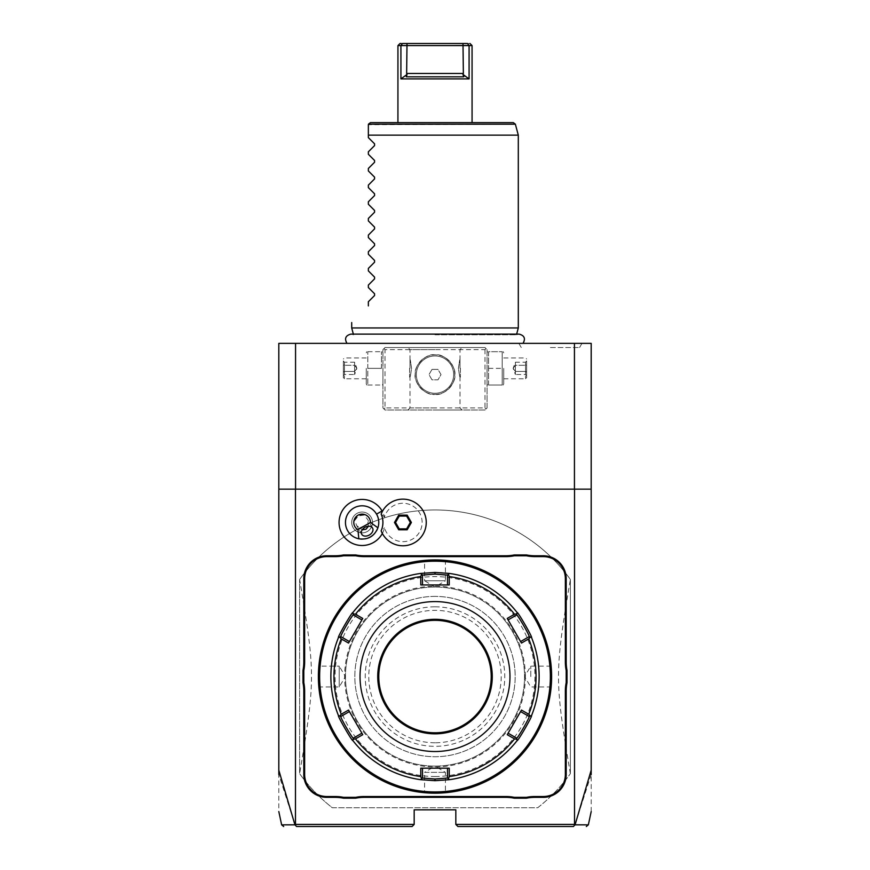 <?xml version="1.0" encoding="UTF-8"?>
<svg xmlns="http://www.w3.org/2000/svg" width="870" height="870" viewBox="0 0 870 870"><rect width="100%" height="100%" fill="white"/><g stroke="black" fill="none" stroke-linecap="round" stroke-linejoin="round"><path stroke-width="0.65" stroke-dasharray="4.35 3.26" d="M591.187 811.579L591.187 343.367L278.813 343.367L278.813 811.579M435 343.367L523.033 343.367L435 343.367M550.416 343.367L581.976 343.367L550.416 343.367M295.561 343.367L295.561 824.423L295.006 824.847L278.813 774.507M591.187 774.507L574.994 824.847L572.949 826.5L457.903 826.5L455.826 824.423L574.439 824.423L574.439 343.367M295.561 824.423L414.174 824.423L414.174 809.839L455.826 809.839L455.826 824.423M383.985 348.576L385.019 347.532L484.981 347.532L487.059 349.62L487.059 407.932L484.981 410.009L385.019 410.009L382.941 407.932L382.941 349.62L383.985 348.576L385.019 349.62L484.981 349.62L486.015 348.576L484.981 347.532L385.019 347.532L382.941 349.62L382.941 407.932L385.019 410.009L484.981 410.009L487.059 407.932L487.059 349.62L486.015 348.576M332.329 807.762L537.671 807.762A166.594 166.594 0 0 0 570.361 773.68A166.594 166.594 0 0 1 537.671 807.762L332.329 807.762A166.594 166.594 0 0 1 299.639 773.68L299.639 579.442L299.639 773.68A166.594 166.594 0 0 0 332.329 807.762M299.639 579.442A166.594 166.594 0 0 1 570.361 579.442L570.361 773.68L570.361 579.442A166.594 166.594 0 0 0 299.639 579.442C315.451 673.706 315.451 679.426 299.639 773.68M574.613 825.043L574.439 824.423M591.187 489.147L278.813 489.147M382.365 533.451A23.033 23.033 0 0 0 384.507 527.872A19.205 19.205 0 0 0 414.066 538.106A19.205 19.205 0 0 0 414.066 506.818A19.205 19.205 0 0 0 384.507 517.052A23.033 23.033 0 0 0 382.365 511.473M414.174 824.423L412.097 826.5L297.051 826.5L295.387 825.043M574.994 824.847C592.883 824.858 592.905 824.858 575.059 824.825M294.941 824.825C277.095 824.858 277.117 824.858 295.006 824.847M384.507 517.052L381.169 514.061A23.327 23.327 0 0 1 416.98 503.85A23.327 23.327 0 0 1 416.98 541.075A23.327 23.327 0 0 1 381.169 530.863L384.507 527.872M377.906 527.775A16.66 16.66 0 0 0 353.785 508.036A16.66 16.66 0 0 0 360.561 539.052M362.192 539.117A16.66 16.66 0 0 0 365.204 538.834M366.042 538.65A16.66 16.66 0 0 0 367.901 538.084M372.751 535.289A16.66 16.66 0 0 0 374.176 533.962M374.742 533.321A16.66 16.66 0 0 0 376.503 530.863M354.732 520.456A6.242 4.415 -30 0 1 358.31 515.866L354.732 520.456L356.7 525.589L362.224 529.83M361.735 534.3L356.7 525.589M364.073 515.062L358.31 515.866A6.242 4.415 -30 0 1 364.073 515.062L367.444 519.205L372.556 528.046M371.131 517.258A10.407 10.407 0 0 0 356.907 513.441A10.407 10.407 0 0 0 353.1 527.666A10.407 10.407 0 0 0 367.325 531.483A10.407 10.407 0 0 0 371.131 517.258A10.407 10.407 0 0 0 356.907 513.441A10.407 10.407 0 0 0 353.1 527.666A10.407 10.407 0 0 0 367.325 531.483A10.407 10.407 0 0 0 371.131 517.258M368.434 526.241L367.521 519.336M410.314 522.468L406.627 516.062L399.243 516.062L395.546 522.468L399.243 528.862L406.627 528.862L410.314 522.468M441.492 793.005L446.321 792.624L445.407 791.798L445.407 772.353L435 766.1A89.534 89.534 0 0 1 345.466 676.566A89.534 89.534 0 0 1 435 587.032A89.534 89.534 0 0 1 524.534 676.566A89.534 89.534 0 0 1 435 766.1A89.534 89.534 0 0 1 345.466 676.566A89.534 89.534 0 0 1 435 587.032A89.534 89.534 0 0 1 524.534 676.566A89.534 89.534 0 0 1 435 766.1A89.534 89.534 0 0 1 345.466 676.566A89.534 89.534 0 0 1 435 587.032A89.534 89.534 0 0 1 524.534 676.566A89.534 89.534 0 0 1 435 766.1A89.534 89.534 0 0 1 345.466 676.566A89.534 89.534 0 0 1 435 587.032A89.534 89.534 0 0 1 524.534 676.566A89.534 89.534 0 0 1 435 766.1L424.593 772.353L445.407 772.353L424.593 772.353L424.593 791.798L423.679 792.624L429.138 793.038L423.679 792.624M318.442 680.133L318.931 687.887L319.769 686.974L339.202 686.974L345.466 676.566A89.545 89.545 0 0 0 435 766.111A89.545 89.545 0 0 0 524.545 676.566A89.545 89.545 0 0 0 435 587.022A89.545 89.545 0 0 0 345.455 676.566L339.202 666.148L339.202 686.974L339.202 666.148L319.769 666.148L318.931 665.235M435 791.928A115.373 115.373 0 0 0 550.373 676.566A115.373 115.373 0 0 0 435 561.193A115.373 115.373 0 0 0 319.627 676.566A115.373 115.373 0 0 0 435 791.928M435.99 793.179L435 793.179A116.613 116.613 0 0 0 551.613 676.566A116.613 116.613 0 0 0 435 559.943L434.337 559.954M434.01 559.954L435 559.943A116.613 116.613 0 0 0 318.387 676.566A116.613 116.613 0 0 0 435 793.179L435.663 793.179M436.338 559.954L437.012 559.965L436.338 559.954M438.36 559.997L440.263 560.062M440.862 560.095L446.321 560.497L440.862 560.095M551.613 676.566L551.613 675.892L551.613 676.566C551.014 691.182 551.014 691.182 551.613 676.566L550.786 676.566C550.188 689.997 550.188 689.997 550.786 676.566C550.188 689.997 550.188 689.997 550.786 676.566C550.188 663.136 550.188 663.136 550.786 676.566C550.188 663.136 550.188 663.136 550.786 676.566L551.613 677.23M551.558 672.999L551.428 669.9M551.439 670.074L551.471 670.705M551.08 687.757L551.428 683.233M551.439 683.048L551.471 682.428M551.569 679.916L551.591 679.252M551.602 678.578L551.613 677.893M435 560.78C448.431 561.378 448.431 561.378 435 560.78C448.431 561.378 448.431 561.378 435 560.78C421.569 561.378 421.569 561.378 435 560.78C421.569 561.378 421.569 561.378 435 560.78L435 559.943L435 560.78M446.321 560.497L445.407 561.324L445.407 580.768L435 580.768L445.407 580.768L435 587.032L424.593 580.768L435 580.768L424.593 580.768L424.593 561.324L423.679 560.497L428.508 560.128M435 793.179L434.337 793.179L435 792.352C421.569 791.754 421.569 791.754 435 792.352C421.569 791.754 421.569 791.754 435 792.352C448.431 791.754 448.431 791.754 435 792.352C448.431 791.754 448.431 791.754 435 792.352L435 793.179M433.662 793.168L432.988 793.168L433.662 793.168M431.64 793.135L429.736 793.059M318.387 676.566L318.387 677.23L318.387 676.566C318.985 661.939 318.985 661.939 318.387 676.566L319.214 676.566C319.812 663.136 319.812 663.136 319.214 676.566C319.812 663.136 319.812 663.136 319.214 676.566C319.812 689.997 319.812 689.997 319.214 676.566C319.812 689.997 319.812 689.997 319.214 676.566L318.387 675.903M318.931 687.887L318.572 683.233M318.561 683.048L318.529 682.428M318.92 665.376L318.572 669.9M318.561 670.074L318.529 670.705M318.431 673.206L318.409 673.88M318.398 674.554L318.387 675.229M435 776.518A99.952 99.952 0 0 0 534.952 676.566A99.952 99.952 0 0 0 435 576.603A99.952 99.952 0 0 0 335.048 676.566A99.952 99.952 0 0 0 435 776.518M435 780.684A104.117 104.117 0 0 0 539.117 676.566A104.117 104.117 0 0 0 435 572.438A104.117 104.117 0 0 0 330.883 676.566A104.117 104.117 0 0 0 435 780.684M447.495 778.041L449.388 779.683L447.495 778.041L447.495 768.188L449.224 768.188M422.505 575.092L420.612 573.439L422.505 575.092L422.505 584.934L420.775 584.934M449.388 573.439L447.495 575.092L449.388 573.439L447.495 575.092L447.495 584.934L422.505 584.934M516.628 615.003L517.106 612.534L516.628 615.003L508.102 619.929L507.243 618.429M531.505 637.471L529.123 636.644L531.505 637.471L529.123 636.644L520.597 641.571L508.102 619.929M529.123 716.478L531.505 715.662L529.123 716.478L520.597 711.562L521.467 710.061M517.106 740.587L516.628 738.119L517.106 740.587L516.628 738.119L508.102 733.203L507.243 734.693M447.495 768.188L422.505 768.188L422.505 778.041L420.612 779.683M420.775 768.188L422.505 768.188M353.372 738.119L352.894 740.587L353.372 738.119L361.898 733.203L362.757 734.693M338.495 715.662L340.877 716.478L338.495 715.662L340.877 716.478L349.403 711.562L361.898 733.203M340.877 636.644L338.495 637.471L340.877 636.644L349.403 641.571L348.533 643.071M352.894 612.534L353.372 615.003L352.894 612.534L353.372 615.003L361.898 619.929L362.757 618.429M449.224 584.934L447.495 584.934M435 732.79A56.224 56.224 0 0 0 491.224 676.566A56.224 56.224 0 0 0 435 620.343A56.224 56.224 0 0 0 378.776 676.566A56.224 56.224 0 0 0 435 732.79M435 742.784A66.218 66.218 0 0 1 368.782 676.566A66.218 66.218 0 0 1 435 610.338A66.218 66.218 0 0 1 501.218 676.566A66.218 66.218 0 0 1 435 742.784M348.533 710.061L349.403 711.562M349.403 641.571L361.898 619.929M521.467 643.071L520.597 641.571M520.597 711.562L508.102 733.203M530.798 676.566L530.798 666.148L530.798 676.566M435 347.532L407.932 347.532L435 347.532M382.941 368.358L382.941 383.855L382.941 368.358M435 410.009L462.068 410.009L435 410.009M487.059 368.358L487.059 383.855L487.059 368.358M484.981 349.62L484.981 407.932L385.019 407.932L385.019 349.62M385.019 407.932L383.985 408.965M435 394.393A19.782 19.782 0 0 0 454.782 374.611A19.782 19.782 0 0 0 435 354.829A19.782 19.782 0 0 0 415.218 374.611A19.782 19.782 0 0 0 435 394.393C425.223 396.176 413.315 382.06 415.218 374.209C413.826 366.248 425.691 353.122 435 354.829C444.777 353.046 456.685 367.162 454.782 375.003C456.174 382.974 444.309 396.1 435 394.393C444.777 396.176 456.685 382.06 454.782 374.209C456.174 366.248 444.309 353.122 435 354.829C425.223 353.046 413.315 367.162 415.218 375.003C413.826 382.974 425.691 396.1 435 394.393A19.782 19.782 0 0 0 454.782 374.611A19.782 19.782 0 0 0 435 354.829A19.782 19.782 0 0 0 415.218 374.611A19.782 19.782 0 0 0 435 394.393M484.981 407.932L486.015 408.965M435 407.932L410.009 407.932L435 407.932M435 349.62L410.009 349.62L435 349.62M411.586 368.358C409.857 357.081 409.857 357.081 411.586 368.358C409.857 357.081 409.857 357.081 411.586 368.358C409.857 379.635 409.857 379.635 411.586 368.358C409.857 379.635 409.857 379.635 411.586 368.358M458.414 368.358C460.143 357.081 460.143 357.081 458.414 368.358C460.143 357.081 460.143 357.081 458.414 368.358C460.143 379.635 460.143 379.635 458.414 368.358C460.143 379.635 460.143 379.635 458.414 368.358M435 393.273A18.662 18.662 0 0 1 416.338 374.611A18.662 18.662 0 0 1 435 355.95A18.662 18.662 0 0 1 453.661 374.611A18.662 18.662 0 0 1 435 393.273A18.662 18.662 0 0 1 416.338 374.611A18.662 18.662 0 0 1 435 355.95A18.662 18.662 0 0 1 453.661 374.611A18.662 18.662 0 0 1 435 393.273M431.998 369.402L438.001 369.402L441.014 374.611L438.001 379.82L431.998 379.82L428.986 374.611L431.998 369.402L438.001 369.402L441.014 374.611L438.001 379.82L431.998 379.82L428.986 374.611L431.998 369.402M460.404 368.358L460.404 377.112L460.404 368.358M459.991 368.358L459.991 360.028L459.991 368.358M409.596 368.358L409.596 377.112L409.596 368.358M410.009 368.358L410.009 360.028L410.009 368.358M488.57 385.019L488.57 368.358L488.57 385.019L502.207 385.019L502.207 351.697L502.207 385.019L488.57 385.019M488.57 351.697L488.57 368.358L488.57 351.697L502.207 351.697L488.57 351.697M488.57 368.358L502.207 368.358L488.57 368.358M503.719 368.358L503.719 383.855L503.719 368.358M525.589 368.358L525.589 378.776L525.589 368.358M526.633 368.358L526.633 377.732L526.633 368.358M526.633 364.671L526.633 375.753L526.633 360.974L526.633 364.671L525.556 365.28L525.556 371.436L525.556 362.203L525.556 365.28L526.633 364.671M526.633 372.055L525.556 371.436L525.556 374.513L525.556 371.436L526.633 372.055M526.633 360.974L525.556 362.203L515.377 362.203L513.137 368.358L515.377 374.513L515.377 371.436L525.556 371.436L515.377 371.436L513.137 368.358L515.377 365.28L525.556 365.28L515.377 365.28L515.377 362.203L515.377 365.28L513.137 368.358L515.377 371.436L515.377 365.28L515.377 374.513L525.556 374.513L526.633 375.753M381.43 368.358L381.43 351.697L381.43 368.358L367.792 368.358L367.792 351.697L367.792 385.019L367.792 368.358L381.43 368.358M367.792 351.697L381.43 351.697L367.792 351.697M366.281 368.358L366.281 383.855L366.281 368.358M367.792 385.019L381.43 385.019L367.792 385.019M344.411 368.358L344.411 378.776L344.411 368.358M343.367 368.358L343.367 377.732L343.367 368.358M343.367 364.671L343.367 375.753L343.367 360.974L343.367 364.671L344.444 365.28L344.444 371.436L344.444 362.203L344.444 365.28L343.367 364.671M343.367 372.055L344.444 371.436L344.444 374.513L344.444 371.436L343.367 372.055M343.367 360.974L344.444 362.203L354.623 362.203L356.863 368.358L354.623 374.513L354.623 371.436L344.444 371.436L354.623 371.436L356.863 368.358L354.623 365.28L344.444 365.28L354.623 365.28L354.623 362.203L354.623 365.28L356.863 368.358L354.623 371.436L354.623 365.28L354.623 374.513L344.444 374.513L343.367 375.753M435 596.385A80.17 80.17 0 0 0 354.829 676.566A80.17 80.17 0 0 0 435 756.737A80.17 80.17 0 0 0 515.17 676.566A80.17 80.17 0 0 0 435 596.385A80.17 80.17 0 0 1 515.17 675.631A80.17 80.17 0 0 1 436.86 756.715A80.17 80.17 0 0 1 354.829 677.491A80.17 80.17 0 0 1 435 596.385M570.361 773.68C554.549 679.426 554.549 673.706 570.361 579.442M435 606.803A69.763 69.763 0 0 1 504.763 676.566A69.763 69.763 0 0 1 435 746.329A69.763 69.763 0 0 1 365.237 676.566A69.763 69.763 0 0 1 435 606.803M435 334.809L516.465 334.809L435 334.809M518.303 327.957L351.697 327.957M518.303 135.133L368.358 135.133L368.358 137.623M513.354 122.637L370.446 122.637L368.358 124.715L515.366 124.182M472.073 122.637L397.927 122.637L472.073 122.637M400.233 45.588L399.526 45.588M399.352 45.588L398.601 45.588M469.789 45.588L400.918 45.577L400.918 78.898L407.04 74.461L405.909 76.745M464.025 75.744L469.082 78.898L400.918 78.898M472.062 45.588L471.148 45.588M471.007 45.588L470.311 45.588M469.082 45.588L467.505 43.5C470.8 43.5 470.8 43.5 467.505 43.5L401.222 43.5M469.985 43.5L469.321 43.5M406.203 76.821L463.917 76.799M400.918 45.577L401.538 44.761M401.994 44.163L402.495 43.5M462.992 43.5L463.362 73.482L406.638 73.482L407.008 43.5M406.638 73.482L407.04 74.461M463.971 76.788L464.101 75.886M463.71 76.821L406.29 76.821L463.71 76.821M462.96 74.461L463.362 73.482M368.358 305.892L368.358 301.727M374.568 295.528L374.568 293.755M368.358 287.557L368.358 285.066M374.568 278.868L374.568 277.095M368.358 270.896L368.358 268.406M374.568 262.207L374.568 260.445M368.358 254.236L368.358 251.745M374.568 245.547L374.568 243.785M368.358 237.575L368.358 235.096M374.568 228.886L374.568 227.124M368.358 220.915L368.358 218.435M374.568 212.226L374.568 210.464M368.358 204.254L368.358 201.775M374.568 195.565L374.568 193.803M368.358 187.605L368.358 185.114M374.568 178.905L374.568 177.143M368.358 170.944L368.358 168.454M374.568 162.255L374.568 160.482M368.358 154.284L368.358 151.793M374.568 145.594L374.568 143.822M550.416 347.532L579.572 347.532L550.416 347.532M525.382 676.566A90.382 90.382 0 0 1 435 766.938A90.382 90.382 0 0 1 344.618 676.566A90.382 90.382 0 0 1 435 586.184A90.382 90.382 0 0 1 525.382 676.566M551.069 687.887L550.231 686.974L530.798 686.974L524.534 676.566L530.798 666.148L550.231 666.148L551.069 665.235M407.932 410.009L410.009 407.932L410.009 376.688M410.009 360.028L410.009 349.62L407.932 347.532M459.991 376.688L459.991 407.932L462.068 410.009M459.991 360.028L459.991 349.62L462.068 347.532M487.059 383.855L487.537 385.019M487.059 352.872L487.537 351.697M503.719 352.872L503.251 351.697M503.719 383.855L503.251 385.019M503.719 378.776L525.589 378.776L526.633 377.732M503.719 357.951L525.589 357.951L526.633 358.995M382.941 383.855L382.463 385.019M382.941 352.872L382.463 351.697M366.281 352.872L366.748 351.697M366.281 383.855L366.748 385.019M366.281 378.776L344.411 378.776L343.367 377.732M366.281 357.951L344.411 357.951L343.367 358.995M350.893 334.123L353.535 334.809L353.351 334.123L519.107 334.123L516.465 334.809L516.649 334.123M579.572 347.532L581.976 343.367M521.271 347.532L518.857 343.367"/><path stroke-width="1.3" d="M278.813 774.507L278.813 343.367L591.187 343.367L591.187 774.507M574.439 489.147L574.439 343.367M278.813 489.147L591.187 489.147M574.526 489.147L574.526 824.423L575.059 824.825L591.187 770.2M278.813 770.2L294.941 824.825L296.583 826.5L412.097 826.5L414.174 824.423L295.474 824.423L295.474 489.147M574.526 824.423L455.826 824.423L455.826 809.839L414.174 809.839L414.174 824.423M382.365 511.473A23.033 23.033 0 0 0 350.599 502.512A23.033 23.033 0 0 0 362.42 545.501A23.033 23.033 0 0 0 382.365 533.451M567.022 682.689A42.902 42.902 0 0 0 566.196 691.095L566.196 774.441A22.903 22.903 0 0 1 543.282 797.344L534.919 797.344A42.902 42.902 0 0 0 526.502 798.182L514.257 798.182A42.902 42.902 0 0 0 505.84 797.344L364.16 797.344A42.902 42.902 0 0 0 355.743 798.182L343.498 798.182A42.902 42.902 0 0 0 335.08 797.344L326.718 797.344A22.903 22.903 0 0 1 303.804 774.441L303.804 691.095A42.902 42.902 0 0 0 302.978 682.689L302.978 670.444A42.902 42.902 0 0 0 303.804 662.026L303.804 578.691A22.903 22.903 0 0 1 326.718 555.778L335.08 555.778A42.902 42.902 0 0 0 343.498 554.951L355.743 554.951A42.902 42.902 0 0 0 364.16 555.778L505.84 555.778A42.902 42.902 0 0 0 514.257 554.951L526.502 554.951A42.902 42.902 0 0 0 534.919 555.778L543.282 555.778A22.903 22.903 0 0 1 566.196 578.691L566.196 662.026A42.902 42.902 0 0 0 567.022 670.444L567.022 682.689L566.196 682.602A43.728 43.728 0 0 0 565.359 691.095L566.196 691.095M455.826 824.423L457.903 826.5L573.417 826.5L574.972 824.869M574.994 824.847C592.883 824.858 592.905 824.858 575.059 824.825M294.941 824.825C277.095 824.858 277.117 824.858 295.006 824.847M295.561 489.147L295.561 343.367M381.169 514.061L381.158 514.094A20.804 20.804 0 0 1 381.158 530.83L381.169 530.863M357.951 529.678L370.446 522.468A8.33 8.33 0 0 0 354.286 519.618A8.33 8.33 0 0 0 357.951 529.678L358.821 538.791A16.66 16.66 0 0 1 353.785 508.036A16.66 16.66 0 0 1 376.503 530.863M360.561 539.052A16.66 16.66 0 0 0 362.192 539.117M365.204 538.834A16.66 16.66 0 0 0 366.042 538.65M367.901 538.084A16.66 16.66 0 0 0 372.751 535.289M374.176 533.962A16.66 16.66 0 0 0 374.742 533.321M370.446 522.468L377.906 527.775C374.372 536.355 368.01 540.02 358.821 538.791M369.348 534.996A6.242 4.415 -30 0 1 361.735 534.3A6.242 4.415 -30 0 1 364.932 527.34A6.242 4.415 -30 0 1 372.556 528.046A6.242 4.415 -30 0 1 369.348 534.996M362.224 529.83L366.009 529.21L368.434 526.241M381.158 530.83A23.327 23.327 0 0 0 416.969 541.086A23.327 23.327 0 0 0 416.969 503.839A23.327 23.327 0 0 0 381.158 514.094M411.39 522.468L407.16 515.138L398.699 515.138L394.469 522.468L398.699 529.786L407.16 529.786L411.39 522.468L410.314 522.468L406.627 516.062L399.243 516.062L395.546 522.468L399.243 528.862L406.627 528.862L410.314 522.468M407.16 529.786L406.627 528.862M398.699 529.786L399.243 528.862M394.469 522.468L395.546 522.468M398.699 515.138L399.243 516.062M407.16 515.138L406.627 516.062M526.502 798.182L526.426 797.344A43.728 43.728 0 0 1 534.919 796.518L543.282 796.518A22.076 22.076 0 0 0 565.359 774.441L565.359 691.095M526.426 797.344L514.344 797.344L514.257 798.182M355.743 798.182L355.656 797.344A43.728 43.728 0 0 1 364.16 796.518L505.84 796.518A43.728 43.728 0 0 1 514.344 797.344M355.656 797.344L343.574 797.344L343.498 798.182M302.978 682.689L303.804 682.602A43.728 43.728 0 0 1 304.641 691.095L304.641 774.441A22.076 22.076 0 0 0 326.718 796.518L335.08 796.518A43.728 43.728 0 0 1 343.574 797.344M303.804 682.602L303.804 670.52L302.978 670.444M343.498 554.951L343.574 555.778A43.728 43.728 0 0 1 335.08 556.615L326.718 556.615A22.076 22.076 0 0 0 304.641 578.691L304.641 662.026A43.728 43.728 0 0 1 303.804 670.52M343.574 555.778L355.656 555.778L355.743 554.951M514.257 554.951L514.344 555.778A43.728 43.728 0 0 1 505.84 556.615L364.16 556.615A43.728 43.728 0 0 1 355.656 555.778M514.344 555.778L526.426 555.778L526.502 554.951M567.022 670.444L566.196 670.52A43.728 43.728 0 0 1 565.359 662.026L565.359 578.691A22.076 22.076 0 0 0 543.282 556.615L534.919 556.615A43.728 43.728 0 0 1 526.426 555.778M566.196 670.52L566.196 682.602M435 793.179A116.613 116.613 0 0 0 551.613 676.566A116.613 116.613 0 0 0 435 559.943A116.613 116.613 0 0 0 318.387 676.566A116.613 116.613 0 0 0 435 793.179M437.023 793.168L437.697 793.146M441.492 793.005L446.321 792.624M435.663 559.954L436.338 559.954L435.663 559.954M440.263 560.062L438.36 559.997M551.471 670.705L551.558 672.999M551.471 682.428L551.569 679.916M551.591 679.252L551.602 678.578M551.613 677.893L551.613 677.23M432.977 559.965L432.303 559.975M428.508 560.128L423.679 560.497M434.337 793.179L433.662 793.168L434.337 793.179M429.736 793.059L431.64 793.135M318.387 677.23L318.387 677.904L318.387 677.23M318.529 682.428L318.431 679.916M318.529 670.705L318.431 673.206M318.409 673.88L318.398 674.554M318.387 675.229L318.387 675.903M435 561.193A115.373 115.373 0 0 0 319.627 676.566A115.373 115.373 0 0 0 435 791.928A115.373 115.373 0 0 0 550.373 676.566A115.373 115.373 0 0 0 435 561.193M507.819 619.429L508.102 619.929L516.628 615.003C517.15 613.763 530.472 636.851 529.123 636.644L531.505 637.46A104.117 104.117 0 0 1 531.505 715.662C532.973 715.292 517.509 742.066 517.106 740.587A104.117 104.117 0 0 1 449.388 779.683L435 780.684L420.612 779.683A104.117 104.117 0 0 1 352.883 740.587C352.47 742.034 337.016 715.238 338.495 715.662A104.117 104.117 0 0 1 338.495 637.46L339.691 637.057L341.257 638.863A101.04 101.04 0 0 0 341.257 714.259L339.691 716.075L338.495 715.662A104.117 104.117 0 0 1 338.495 637.46M338.495 637.471C337.016 637.884 352.47 611.088 352.894 612.534A104.117 104.117 0 0 1 420.612 573.439L435 572.438L449.388 573.439A104.117 104.117 0 0 1 517.117 612.534C517.53 611.088 532.984 637.884 531.505 637.471M516.867 739.348L517.117 740.587A104.117 104.117 0 0 1 449.388 779.683L448.441 778.857L449.224 776.595A101.04 101.04 0 0 0 514.518 738.891L516.867 739.348L516.628 738.119L508.102 733.203L507.819 733.704M448.072 768.188L447.495 768.188L447.495 778.041L448.441 778.857M447.495 778.041L435 779.02L422.505 778.041L422.505 768.188L421.928 768.188M353.133 613.774L352.883 612.534A104.117 104.117 0 0 1 420.612 573.439L421.558 574.265L420.775 576.538A101.04 101.04 0 0 0 355.482 614.231L353.133 613.774L353.372 615.003L361.898 619.929L362.181 619.429M421.928 584.934L422.505 584.934L422.505 575.092L421.558 574.265M422.505 575.092L435 574.113L447.495 575.092L449.388 573.439A104.117 104.117 0 0 1 517.117 612.534L516.867 613.774L514.518 614.231A101.04 101.04 0 0 0 449.224 576.538L448.441 574.265M516.628 615.003L516.867 613.774M531.505 637.46A104.117 104.117 0 0 1 531.505 715.662L530.308 716.075L528.742 714.259A101.04 101.04 0 0 0 528.742 638.863L530.308 637.057M520.891 711.051L520.597 711.562L529.123 716.478L530.308 716.075M529.123 716.478C530.472 716.293 517.139 739.369 516.628 738.119M514.518 738.891L507.243 734.693L521.467 710.061L528.742 714.259M528.742 638.863L521.467 643.071L507.243 618.429L514.518 614.231M449.224 576.538L449.224 584.934L420.775 584.934L420.775 576.538M435 751.528A74.972 74.972 0 0 0 509.972 676.566A74.972 74.972 0 0 0 435 601.594A74.972 74.972 0 0 0 360.028 676.566A74.972 74.972 0 0 0 435 751.528M420.775 776.595L421.558 778.857L420.612 779.683A104.117 104.117 0 0 1 352.883 740.587L353.133 739.348L355.482 738.891A101.04 101.04 0 0 0 420.775 776.595L420.775 768.188L449.224 768.188L449.224 776.595M422.505 778.041L421.558 778.857M362.181 733.704L361.898 733.203L353.372 738.119L353.133 739.348M353.372 738.119C352.85 739.359 339.528 716.271 340.877 716.478L339.691 716.075M349.109 642.071L349.403 641.571L340.877 636.644L339.691 637.057M340.877 636.644C339.528 636.862 352.85 613.763 353.372 615.003M355.482 614.231L362.757 618.429L348.533 643.071L341.257 638.863M341.257 714.259L348.533 710.061L362.757 734.693L355.482 738.891M447.495 575.092L447.495 584.934L448.072 584.934M435 732.79A56.224 56.224 0 0 0 491.224 676.566A56.224 56.224 0 0 0 435 620.343A56.224 56.224 0 0 0 378.776 676.566A56.224 56.224 0 0 0 435 732.79A56.224 56.224 0 0 1 378.776 676.566A56.224 56.224 0 0 1 435 620.343M340.877 716.478L349.403 711.562L349.109 711.051M529.123 636.644L520.597 641.571L520.891 642.071M523.033 343.367C525.741 338.593 524.425 335.505 519.107 334.123L350.893 334.123L353.351 334.123L351.697 327.957L518.303 327.957L518.303 135.133L368.358 135.133L368.358 124.715L368.358 137.623L374.568 143.822L374.568 145.594L368.358 151.793L374.568 145.594M368.434 124.182L370.446 122.637L513.354 122.637L515.366 124.182L368.434 124.182M400.918 78.898L469.082 78.898L462.96 74.461L463.71 76.821L406.29 76.821L407.04 74.461L400.918 78.898L400.918 45.588L469.082 45.577L469.082 78.898L469.082 45.588L472.062 45.588L472.073 122.637M398.058 45.588L400.233 45.588M400.015 43.5L397.938 45.588L397.927 122.637M407.04 74.461L406.638 73.482L463.362 73.482L462.992 43.5L467.505 43.5C470.8 43.5 470.8 43.5 467.505 43.5L469.082 45.577M463.362 73.482L462.96 74.461M402.495 43.5C399.199 43.5 399.199 43.5 402.495 43.5L400.918 45.577L402.495 43.5L407.008 43.5L406.638 73.482M407.008 43.5L462.992 43.5M401.222 43.5L400.472 43.5M368.358 154.284L374.568 160.482L368.358 154.284L368.358 151.793M374.568 160.482L374.568 162.255L368.358 168.454L374.568 162.255M368.358 170.944L374.568 177.143L368.358 170.944L368.358 168.454M374.568 177.143L374.568 178.905L368.358 185.114L374.568 178.905M368.358 187.605L374.568 193.803L368.358 187.605L368.358 185.114M374.568 193.803L374.568 195.565L368.358 201.775L374.568 195.565M368.358 204.254L374.568 210.464L368.358 204.254L368.358 201.775M374.568 210.464L374.568 212.226L368.358 218.435L374.568 212.226M368.358 220.915L374.568 227.124L368.358 220.915L368.358 218.435M374.568 227.124L374.568 228.886L368.358 235.096L374.568 228.886M368.358 237.575L374.568 243.785L368.358 237.575L368.358 235.096M374.568 243.785L374.568 245.547L368.358 251.745L374.568 245.547M368.358 254.236L374.568 260.445L368.358 254.236L368.358 251.745M374.568 260.445L374.568 262.207L368.358 268.406L374.568 262.207M368.358 270.896L374.568 277.095L368.358 270.896L368.358 268.406M374.568 277.095L374.568 278.868L368.358 285.066L374.568 278.868M368.358 287.557L374.568 293.755L368.358 287.557L368.358 285.066M374.568 293.755L374.568 295.528L368.358 301.727L374.568 295.528M368.358 305.892C345.814 328.436 345.814 328.436 368.358 305.892C345.814 328.436 345.814 328.436 368.358 305.892L368.358 301.727M374.568 143.822L368.358 137.623M376.547 514.137L382.06 510.94M565.359 774.441L566.196 774.441M543.282 796.518L543.282 797.344M534.919 796.518L534.919 797.344M505.84 796.518L505.84 797.344M364.16 796.518L364.16 797.344M335.08 796.518L335.08 797.344M326.718 796.518L326.718 797.344M304.641 774.441L303.804 774.441M304.641 691.095L303.804 691.095M304.641 662.026L303.804 662.026M304.641 578.691L303.804 578.691M326.718 556.615L326.718 555.778M335.08 556.615L335.08 555.778M364.16 556.615L364.16 555.778M505.84 556.615L505.84 555.778M534.919 556.615L534.919 555.778M543.282 556.615L543.282 555.778M565.359 578.691L566.196 578.691M565.359 662.026L566.196 662.026M435 780.684L435 779.02M435 572.438L435 574.113M435 733.834A57.268 57.268 0 0 0 492.268 676.566A57.268 57.268 0 0 0 435 619.299A57.268 57.268 0 0 0 377.732 676.566A57.268 57.268 0 0 0 435 733.834M591.187 811.579L588.359 824.847L586.326 826.5M283.674 826.5L281.641 824.847L278.813 811.579M346.967 343.367C344.259 338.593 345.575 335.505 350.893 334.123M516.649 334.123L518.303 327.957M515.366 124.182L518.303 135.133M469.985 43.5L472.062 45.588M351.697 327.957L351.697 322.553"/></g></svg>
